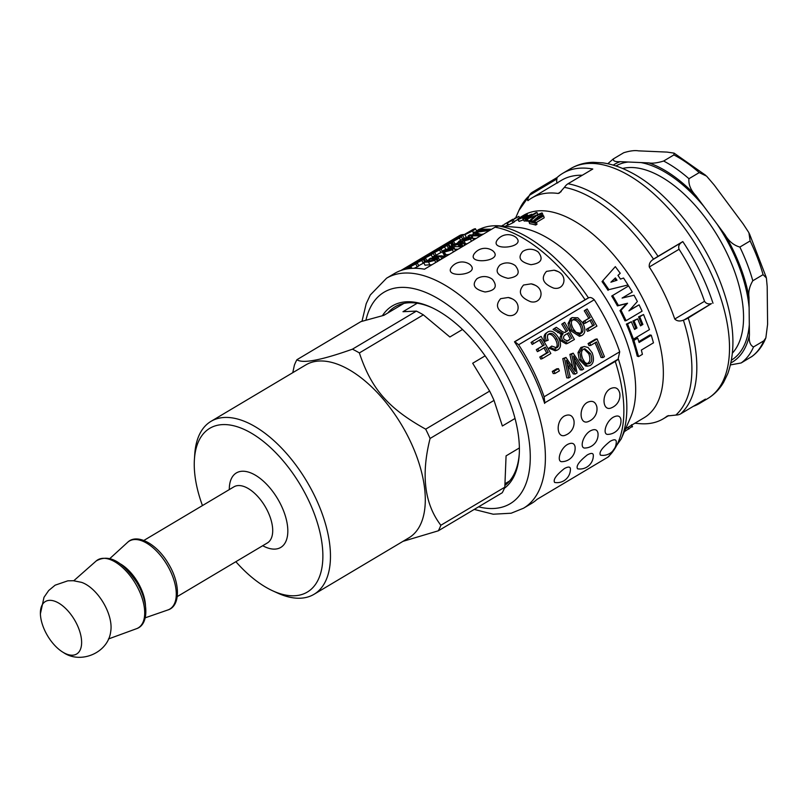 <?xml version="1.0" encoding="UTF-8"?>
<svg xmlns="http://www.w3.org/2000/svg" width="808" height="808" viewBox="0 0 808 808"><rect width="100%" height="100%" fill="white"/><g stroke="black" fill="none" stroke-linecap="round" stroke-linejoin="round"><path stroke-width="1.21" d="M546.481 271.387L554.086 270.205L557.934 271.518C568.165 276.195 564.428 290.617 553.611 288.092C542.956 283.76 540.582 278.194 546.481 271.387M523.564 285.022L531.169 283.85L535.017 285.163C545.249 289.83 541.522 304.262 530.694 301.738C520.039 297.405 517.665 291.839 523.564 285.022M515.878 237.289C527.402 247.501 490.032 251.581 496.96 240.431A13.383 13.383 0 0 1 515.888 237.279M492.961 250.934C504.485 261.136 467.115 265.216 474.044 254.076A13.383 13.383 0 0 1 492.971 250.924M470.044 264.58C481.568 274.781 444.198 278.861 451.127 267.721A13.383 13.383 0 0 1 470.054 264.57M500.647 298.667L508.252 297.495L512.1 298.809C522.332 303.475 518.605 317.908 507.778 315.373C497.122 311.05 494.749 305.474 500.647 298.667M522.705 251.49A13.383 13.383 0 0 1 538.31 252.086C543.683 259.146 541.229 263.337 530.937 264.691C520.13 262.095 517.383 257.702 522.705 251.49L523.099 251.248M499.788 265.135A13.383 13.383 0 0 1 515.403 265.731C520.776 272.781 518.312 276.982 508.02 278.336C497.213 275.74 494.466 271.337 499.799 265.135L500.192 264.893M476.882 278.78A13.383 13.383 0 0 1 492.486 279.376C497.859 286.426 495.395 290.627 485.103 291.981C474.296 289.385 471.559 284.982 476.882 278.78L477.276 278.528M616.241 441.299A13.383 13.383 0 0 1 600.455 455.156C598.768 452.43 602.021 447.804 610.202 441.279C613.888 439.299 615.888 439.299 616.221 441.299M587.285 454.924C590.971 452.935 592.981 452.945 593.304 454.944A13.383 13.383 0 0 1 577.548 468.802C575.851 466.075 579.104 461.449 587.285 454.924M610.262 388.729C615.181 386.507 618.342 387.981 619.756 393.163A13.383 13.383 0 0 1 611.676 407.717C602.475 412.312 601.031 393.991 610.262 388.729M587.345 402.374C592.264 400.142 595.425 401.626 596.839 406.808A13.383 13.383 0 0 1 588.759 421.352C579.558 425.947 578.114 407.626 587.345 402.374M564.428 416.009C569.347 413.787 572.508 415.261 573.922 420.443A13.383 13.383 0 0 1 565.842 434.997C556.641 439.592 555.197 421.271 564.428 416.009M564.378 468.559C568.054 466.58 570.064 466.59 570.387 468.579A13.383 13.383 0 0 1 554.631 482.447C552.935 479.72 556.187 475.094 564.378 468.559M620.877 419.322A13.383 13.383 0 0 1 608.252 434.361C602.101 435.32 605.616 421.604 613.312 417.201C617.534 415.08 620.049 415.787 620.857 419.322M597.96 432.967A13.383 13.383 0 0 1 585.335 448.006C579.185 448.955 582.699 435.249 590.395 430.846C594.617 428.725 597.132 429.432 597.94 432.967M567.479 444.481C571.7 442.36 574.215 443.067 575.033 446.612A13.383 13.383 0 0 1 562.418 461.651C556.268 462.6 559.782 448.894 567.479 444.481M502.667 225.351L501.596 226.018M523.039 217.291L519.342 218.806L520.302 217.625A119.927 61.438 59.2 0 1 523.039 217.291M520.665 218.423L520.302 217.625M526.563 214.484C528.008 214.352 527.422 215.1 524.806 216.726L518.221 219.473C516.888 219.635 517.544 218.917 520.19 217.322L524.21 216.615L525.442 215.15L521.837 216.352L526.563 214.484L527.705 215.524M518.221 219.473L517.585 219.382L519.079 221.392L518.221 219.473M523.241 219.938L519.079 221.392M522.079 216.857L521.837 216.352M624.362 431.654L631.715 426.796M612.626 295.435L618.453 305.474L627.563 303.232L621.049 310.272L626.119 320.675L642.097 311.171L639.088 304.828L628.927 310.868L637.381 301.515L634.038 295.233L622.099 298.071L632.26 292.021L628.624 285.911L611.707 296.051A117.786 60.337 -120.8 0 1 617.443 305.909L618.453 305.474M626.119 320.675L624.958 320.847A117.786 60.337 -120.8 0 0 619.989 310.625L626.523 303.616L617.443 305.909M626.523 303.616L627.563 303.232M619.989 310.625L621.049 310.272M629.674 310.05L639.088 304.828M610.899 282.194L615.403 277.912A119.927 61.438 59.2 0 1 617.019 280.235L610.899 282.194M615.918 280.588A117.786 60.337 -120.8 0 0 614.625 278.73L615.403 277.912M614.625 278.73L610.979 282.164M628.038 284.961L608.919 289.648L602.778 280.75L615.322 266.63L620.231 273.276L617.958 275.427L620.483 279.093L623.554 278.033L628.038 284.961L608.919 289.648M617.999 275.498L620.231 273.276M608.081 290.355A117.786 60.337 -120.8 0 0 602.041 281.628L602.778 280.75M633.472 339.128L627.553 323.998L631.351 321.736L634.543 329.452L636.977 328.008L634.058 320.928L637.613 318.817L640.512 325.866L642.895 324.452L639.734 316.786L643.552 314.514L649.46 329.603L633.472 339.128L632.189 338.956A117.786 60.337 -120.8 0 0 626.382 324.099L627.553 323.998M640.269 325.24L641.663 324.412A117.786 60.337 -120.8 0 0 638.552 316.887L643.552 314.514M638.552 316.887L639.734 316.786M641.663 324.412L642.895 324.452M634.3 328.836L635.734 327.977A117.786 60.337 -120.8 0 0 632.876 321.018L637.613 318.817M632.876 321.018L634.058 320.928M635.734 327.977L636.977 328.008M626.382 324.099L631.351 321.736M639.108 342.471L637.704 338.168L633.916 340.421L638.593 356.601L642.421 354.328L641.34 350.066L653.48 342.824L651.278 335.229L639.108 342.471M638.593 356.601L637.219 356.116A117.786 60.337 -120.8 0 0 632.624 340.239L636.411 337.976L637.704 338.168M632.624 340.239L633.916 340.421M638.825 341.592L649.965 334.956L651.278 335.229M542.623 215.645L543.653 215.887L533.896 221.695L536.482 222.392L535.179 223.17L529.008 221.705L530.321 220.927L532.866 221.453L542.623 215.645M529.008 221.705L529.624 223.614A117.786 60.337 -120.8 0 1 535.684 225.048L536.987 224.271L536.482 222.392L544.208 217.776L543.653 215.887M535.684 225.048L535.179 223.17M541.875 212.938L541.128 213.908L537.623 214.736L531.694 219.827L530.694 219.655L535.623 215.595L526.725 219.2L541.875 212.938M541.128 213.908L541.764 215.817L542.946 215.039L542.309 213.13M530.826 220.049L528.331 221.2A117.786 60.337 -120.8 0 0 527.442 221.119L526.725 219.2M528.331 221.2L527.634 219.281M531.169 221.089L530.694 219.655M532.169 221.291L531.694 219.827M541.764 215.817L538.28 216.655L537.623 214.736M538.28 216.655L532.32 221.735M539.986 215.898L539.33 213.989M524.645 218.544C523.766 218.554 524.321 217.948 526.321 216.716L530.826 214.857C531.715 214.857 531.179 215.463 529.22 216.696L524.281 218.412M536.169 212.504L537.057 212.544L525.968 219.15L525.15 219.109L526.2 218.483L522.837 218.968L524.23 221.099L523.463 219.18C522.16 219.17 522.806 218.362 525.412 216.756L531.906 214.191L532.26 214.827L536.169 212.504M531.906 214.191L532.26 214.827M537.684 214.201L537.057 212.544M525.806 220.816L524.23 221.099M527.291 220.715L526.695 221.069A117.786 60.337 -120.8 0 0 525.887 221.028L525.15 219.109M526.695 221.069L525.968 219.15M506.969 223.261L518.827 216.362L506.969 223.261L507.979 225.139A117.786 60.337 -120.8 0 1 508.464 224.957L507.464 223.069M513.343 220.039L514.312 221.937L512.989 222.715L512.019 220.816M512.989 222.715L508.464 224.957M517.655 219.544L514.151 221.634M519.544 217.716L518.827 216.362M509.747 221.16L508.05 222.099M512.019 219.726L505.01 223.897M514.433 218.311L515.11 218.412M504.121 224.442L508.878 221.594M504.263 224.351L505.061 223.927M507.838 224.866L505.232 226.321M522.16 216.18L523.584 215.332A117.786 60.337 59.2 0 1 635.684 285.679A117.786 60.337 59.2 0 1 644.087 417.756L625.634 428.735M479.75 229.159A128.492 65.822 59.2 0 1 500.263 225.907L517.463 227.361A117.786 60.337 59.2 0 1 608.02 302.142A117.786 60.337 59.2 0 1 630.594 417.403L621.14 439.017L608.959 456.348A10.706 9.151 47.8 0 1 607.697 457.278L537.098 499.314A133.845 68.569 -120.8 0 1 531.401 503.536L523.493 508.232A133.845 68.569 -120.8 0 0 513.949 358.146A133.845 68.569 -120.8 0 0 386.567 278.204L394.466 273.508A133.845 68.569 -120.8 0 1 424.473 269.205L495.072 227.179A133.845 68.569 59.2 0 1 585.083 299.768A10.706 0.949 -33.8 0 1 588.194 298.051L514.888 341.683L518.645 344.764L594.254 299.758A128.492 65.822 59.2 0 1 619.716 351.783L544.117 396.799A128.492 65.822 -120.8 0 0 518.645 344.764M532.401 341.552L541.107 336.381L550.854 353.52L542.431 358.54L541.35 356.479L548.238 352.379L545.36 347.097L538.916 350.935L537.764 348.915L544.208 345.077L540.784 339.279L533.623 343.541L532.401 341.552L531.048 342.501A128.492 65.822 -120.8 0 1 532.24 344.44L533.623 343.541M538.916 350.935L537.421 351.642A128.492 65.822 -120.8 0 0 536.29 349.662L542.744 345.824A128.492 65.822 -120.8 0 0 539.401 340.178L532.24 344.44M539.401 340.178L540.784 339.279M542.744 345.824L544.208 345.077M536.29 349.662L537.764 348.915M542.431 358.54L540.845 359.065A128.492 65.822 -120.8 0 0 539.784 357.055L546.673 352.955A128.492 65.822 -120.8 0 0 543.946 347.945M546.673 352.955L548.238 352.379M539.784 357.055L541.35 356.479M548.773 334.037L549.026 333.886C547.248 334.916 546.965 337.037 548.178 340.219L546.299 340.582C544.784 336.34 545.289 333.472 547.814 331.997C551.167 329.967 554.732 331.866 558.49 337.683C561.409 343.663 561.166 347.703 557.773 349.814L556.813 350.248L550.49 347.501L551.712 346.066L556.773 347.814C559.277 346.43 559.318 343.37 556.904 338.633C554.066 334.027 551.44 332.441 549.026 333.886L548.895 333.957M546.107 333.169L547.814 331.997M546.299 340.582L544.865 341.39L548.178 340.219M555.197 348.379C557.702 346.996 557.783 343.986 555.429 339.36C552.662 334.865 550.066 333.34 547.642 334.785M556.813 350.248L555.197 350.773L548.955 348.147L551.712 346.066M548.955 348.147L550.49 347.501M544.865 341.39C543.41 337.239 543.946 334.421 546.46 332.946M579.871 333.785L581.043 333.361L576.064 332.401L573.266 328.785C570.802 324.079 570.771 320.978 573.195 319.493C575.72 318.13 578.356 319.544 581.093 323.735C583.639 328.694 583.618 331.906 581.043 333.361L580.477 333.633M579.477 333.926C582.043 332.472 582.093 329.321 579.619 324.473C576.942 320.392 574.337 319.029 571.822 320.392M577.801 317.776L582.689 322.816C585.739 328.977 585.537 333.149 582.093 335.34L581.104 335.785L571.65 329.674L569.468 322.655L572.014 317.584L577.801 317.776M570.297 318.776L572.014 317.584M581.104 335.785L579.477 336.32L570.175 330.411L568.075 323.533L570.66 318.534M585.628 309.868L587.163 308.959L596.92 326.099L589.062 330.785L587.982 328.725L594.304 324.957L591.375 319.594L585.911 322.857L584.76 320.826L590.224 317.574L585.628 309.868L584.275 310.807A128.492 65.822 -120.8 0 1 588.759 318.322L590.224 317.574M585.911 322.857L584.416 323.564A128.492 65.822 -120.8 0 0 583.295 321.584L588.759 318.322M583.295 321.584L584.76 320.826M589.062 330.785L587.466 331.31A128.492 65.822 -120.8 0 0 586.416 329.3L592.739 325.533A128.492 65.822 -120.8 0 0 589.961 320.443M592.739 325.533L594.304 324.957M586.416 329.3L587.982 328.725M554.066 371.286L558.459 368.67L559.399 370.862L555.005 373.478L554.066 371.286L552.298 371.438L556.692 368.822L558.459 368.67M555.005 373.478L553.217 373.569A128.492 65.822 -120.8 0 0 552.298 371.438M571.62 354.106L573.185 353.167L583.659 369.054L582.073 369.993L573.559 356.086L577.053 372.983L575.195 374.084L566.378 360.368L570.216 377.053L568.65 377.982L564.479 358.348L565.984 357.459L575.377 371.367L571.62 354.106L569.903 354.379L573.185 353.167M573.922 369.054L574.912 369.084M572.721 367.206L569.903 354.379M568.65 377.982L566.761 377.831L562.772 358.631L565.984 357.459M562.772 358.631L564.479 358.348M575.195 374.084L573.306 373.932L567.721 365.448M574.761 360.903L580.184 369.842L582.073 369.993M428.745 255.661L425.887 257.409A131.704 67.468 -120.8 0 0 425.483 257.611L429.048 255.449M424.554 258.095L420.776 260.348M425.483 257.611L426.058 257.308M427.159 256.53L432.947 253.389L431.219 254.833L421.998 259.61M432.947 253.389L434.997 256.096M432.431 253.399L430.209 254.732L431.028 254.732M429.331 259.53L426.957 260.62A128.492 65.822 -120.8 0 0 426.917 260.641M432.997 257.5L431.997 258.085M436.613 250.924L443.814 247.117C445.279 246.238 445.188 246.167 443.531 246.925L442.471 247.42M443.814 247.117C445.279 246.238 445.188 246.167 443.531 246.925L443.683 247.197M431.593 253.904L437.451 250.409M441.633 247.935L448.218 244.673L439.532 249.884L430.169 254.762M440.936 248.793L442.481 251.621M442.471 251.611L436.158 255.187A128.492 65.822 -120.8 0 0 434.835 255.813M442.35 251.399L440.956 248.834M448.369 248.137L446.935 245.44M448.218 244.673L449.723 247.501L448.995 247.935M447.076 244.693L453.652 241.441L447.905 244.188M449.541 243.673L450.106 243.198M451.329 242.612L450.692 243.238L452.036 245.784M450.349 247.086L449.773 247.218L448.238 244.4M450.096 246.612L448.844 244.258M453.571 244.46L452.369 242.208M454.884 243.763L453.652 241.441M451.884 249.409L451.43 248.298L452.369 248.612M451.43 248.298L451.399 249.743L446.723 251.106L451.43 248.298M445.147 249.985L444.521 251.187L442.249 251.783L444.117 254.954L442.885 252.076C441.734 251.904 442.127 251.248 444.077 250.106L452.147 247.389L454.217 247.904L452.541 249.793L444.44 252.025L450.389 248.278L445.147 249.985L445.642 251.106M444.158 250.965L444.723 251.652M449.389 254.379L445.289 254.914L444.087 252.035M445.632 254.914L444.44 252.025M454.217 247.904L455.359 250.823M445.753 254.076L444.117 254.954M467.155 238.097L466.943 237.613L464.469 240.097A131.704 67.468 -120.8 0 0 463.974 240.117L462.721 239.956L464.004 238.744L467.418 237.714M468.438 236.704C469.933 236.572 469.66 237.188 467.63 238.562L465.549 240.077L467.448 239.875L471.832 236.724C473.225 236.956 472.791 237.744 470.539 239.087L464.186 240.936L458.601 241.542L463.317 238.653L468.438 236.704L469.337 236.916L470.054 238.623M471.832 236.724L473.72 239.996M470.781 237.835L470.246 237.562L470.529 238.259M458.944 242.309L458.601 241.542M467.297 243.713L465.358 243.824A128.492 65.822 -120.8 0 0 463.944 243.854M477.831 230.098L479.316 229.209L490.567 229.209L488.254 230.593L475.215 232.411L481.517 234.603L479.447 235.835L468.185 235.835L469.67 234.956L479.013 234.774L473.064 232.936L474.447 232.108L487.345 229.927L477.831 230.098L478.346 231.229M473.831 234.643L473.064 232.936M468.569 236.694L468.185 235.835M476.205 238.411A128.492 65.822 -120.8 0 0 473.104 238.421M479.629 236.37L479.447 235.835M481.709 235.138L481.517 234.603M488.436 231.128L488.254 230.593M483.548 234.037L481.103 234.401M490.759 229.745L490.567 229.209M459.823 242.865L461.53 243.208L460.752 244.167L453.611 245.349L454.47 244.44L459.823 242.865L460.439 244.349M450.006 246.662L453.49 244.501L461.297 241.986L463.428 242.541L462.014 244.157L458.55 245.491L462.711 245.794L461.267 246.662L450.006 246.662L450.43 247.591M458.035 249.228A128.492 65.822 -120.8 0 0 454.742 249.248M461.459 247.197L461.267 246.662M462.903 246.329L462.711 245.794M432.745 256.934L434.169 256.086L442.218 255.823L440.794 256.671L432.745 256.934L433.219 257.994M440.764 259.509A128.492 65.822 -120.8 0 0 439.178 259.489M441.663 258.974L440.794 256.671M442.542 256.661L442.218 255.823M442.35 256.772L443.774 255.924L445.43 256.086L443.996 256.934L442.35 256.772L442.885 258.247M444.188 257.469L443.996 256.934M445.612 256.621L445.43 256.086M436.138 258.701L434.815 260.348L428.573 261.994L423.695 262.327L425.119 261.479L433.896 260.115L434.916 259.065L429.129 259.085L430.553 258.237L438.603 257.974L436.138 258.701L437.31 261.681M430.058 261.146L429.129 259.085M432.028 264.711L429.745 264.883A128.492 65.822 -120.8 0 0 424.988 265.206L423.695 262.327M438.189 261.045L437.31 258.742M439.481 260.277L438.603 257.974M473.387 229.29C476.377 228.169 476.114 228.725 472.579 230.957L464.913 234.734L471.488 231.27C474.104 229.644 474.225 229.29 471.872 230.199L459.388 237.35L473.387 229.29L475.437 228.745L476.912 231.573M473.538 229.724L471.872 230.199L472.215 230.825M466.246 237.239L464.913 234.734M473.569 234.067L472.448 234.704M464.146 238.188L462.742 235.643M459.025 238.057L458.459 238.411M454.298 240.38L459.772 237.239C461.934 236.279 461.812 236.542 459.409 238.047L450.47 242.804M453.379 241.026L452.187 241.643M459.772 237.239C461.934 236.279 461.812 236.542 459.409 238.047L460.712 240.491M458.823 242.047L457.591 242.693M413.575 264.64L421.059 260.661C422.554 259.762 422.564 259.641 421.089 260.307L419.847 260.893M421.059 260.661C422.554 259.762 422.564 259.641 421.089 260.307L421.231 260.56M419.009 261.398L425.594 258.146L421.776 260.459L414.403 264.125M423.311 259.297L424.856 262.125M423.937 262.873L418.696 265.66M424.644 261.752L423.341 259.338M425.624 261.418L424.291 258.913M425.594 258.146L427.099 260.974L426.503 261.327M409.585 267.67L406.111 269.084L408.798 267.468L417.322 263.075L408.04 267.923L411.03 266.812L409.585 267.67L410.03 268.498M411.848 268.357L411.03 266.812M417.322 263.075L418.827 265.893L417.281 266.812L415.787 263.984M417.281 266.812L414.151 268.276M589.8 343.279L597.082 338.946L604.445 356.671L602.909 357.591L596.496 341.946L590.749 345.37L589.8 343.279L588.083 343.562L595.365 339.229L597.082 338.946M590.749 345.37L589.022 345.602A128.492 65.822 -120.8 0 0 588.083 343.562M602.909 357.591L601.021 357.439A128.492 65.822 -120.8 0 0 595.052 342.814M590.567 353.682C592.426 358.792 592.062 362.065 589.497 363.499L587.749 363.943L584.942 362.479L582.689 358.742C580.861 353.854 581.154 350.662 583.568 349.157L584.8 348.723L590.567 353.682L588.759 353.752L583.972 348.955M586.77 363.751L587.618 363.388C590.183 361.954 590.567 358.732 588.759 353.752M588.072 347.49L592.153 352.773C594.355 359.095 593.718 363.337 590.254 365.509L587.588 366.165L581.083 359.631L579.75 352.359L582.639 347.157L584.335 346.521L588.072 347.49M587.588 366.165L585.649 366.024L579.285 359.691L578.013 352.571L580.932 347.45L584.335 346.521M566.741 341.178L570.307 339.057A128.492 65.822 -120.8 0 0 567.327 333.603M570.307 339.057L567.499 341.016L564.146 339.36C563.055 337.461 563.479 335.916 565.408 334.734L568.741 332.755A131.704 67.468 59.2 0 1 571.872 338.491M563.125 323.271L564.661 322.352L574.417 339.501L567.681 343.329L562.58 340.33C561.136 337.643 561.348 335.431 563.226 333.684L554.379 328.472L556.328 327.311L560.015 329.896C563.216 332.391 565.156 333.037 565.842 331.856L567.62 330.795L563.125 323.271L561.772 324.21A128.492 65.822 -120.8 0 1 566.166 331.553L567.62 330.795M565.014 332.239L566.166 331.553M567.681 343.329L566.065 343.865L561.045 340.966C559.641 338.35 559.883 336.168 561.762 334.431L553.025 329.411L554.379 328.472M561.762 334.431L563.226 333.684M476.548 230.876L476.76 230.745A128.492 65.822 59.2 0 1 477.841 230.129M500.263 225.907A128.492 65.822 59.2 0 1 503.061 226.22L502.879 226.331M693.284 406.333A133.845 68.569 59.2 0 0 699.718 403.333A133.845 68.569 59.2 0 0 705.414 399.112L680.649 413.858A10.706 9.151 47.8 0 1 676.468 415.019L667.418 415.958M688.214 317.988A10.706 3.757 162.1 0 1 683.972 319.978L711.444 303.626L688.214 317.988A133.845 68.569 -120.8 0 1 680.649 413.858M711.444 303.626C708.424 304.404 706.111 303.636 704.525 301.303L674.751 319.029C676.963 321.16 679.841 321.544 683.386 320.17L683.972 319.978M634.876 423.24L639.754 423.655A128.492 65.822 -120.8 0 0 663.247 418.807A128.492 65.822 -120.8 0 0 667.085 416.15L667.236 416.049M674.751 319.029A128.492 65.822 -120.8 0 0 649.289 266.994L679.063 249.268C678.144 246.491 678.962 244.228 681.518 242.491L682.8 241.592A133.845 68.569 59.2 0 1 712.979 303.252M681.518 242.491L653.541 259.196C650.299 261.186 648.875 263.782 649.289 266.994M561.136 191.648L558.096 193.455L559.389 193.051L564.812 186.88A10.706 8.393 100.4 0 1 568.024 183.749L592.789 169.013A133.845 68.569 59.2 0 0 562.782 173.306L570.68 168.599A133.845 68.569 59.2 0 1 698.062 248.541A133.845 68.569 59.2 0 1 707.616 398.627L699.718 403.333M558.096 193.455A128.492 65.822 -120.8 0 0 531.795 197.98A128.492 65.822 -120.8 0 0 527.957 200.647C527.311 200.485 527.715 198.869 529.159 195.809L529.402 195.324A10.706 9.151 -132.2 0 1 531.058 193.203A10.706 9.151 -132.2 0 1 532.31 192.274L557.076 177.528A133.845 68.569 59.2 0 1 562.782 173.306M654.046 258.843A10.706 0.949 -33.8 0 1 658.035 256.338L682.8 241.592M400.889 270.508L459.358 235.704A10.706 9.151 -132.2 0 1 463.539 234.532L405.161 269.286M464.115 234.532L463.539 234.532M704.525 301.303A128.492 65.822 -120.8 0 0 679.063 249.268M594.254 299.758C592.032 297.617 590.113 297.011 588.487 297.92L588.194 298.051M618.11 359.176A10.706 3.757 162.1 0 1 615.262 361.418L544.804 402.818L618.11 359.176L619.716 351.783M544.804 402.818L544.117 396.799M544.663 403.445A133.845 68.569 -120.8 0 0 514.484 341.794L514.888 341.683M514.484 341.794L585.083 299.768M495.072 227.179A10.706 8.393 100.4 0 1 498.95 226.088L503.515 226.311M582.295 175.255A128.492 65.822 -120.8 0 0 561.57 180.255L531.795 197.98M557.076 177.528L556.874 178.972C556.429 181.84 556.712 183.153 557.732 182.921M387.8 312.989A104.939 53.752 59.2 0 1 395.031 306.818A104.939 53.752 59.2 0 1 432.229 307.787M519.261 453.995A104.939 53.752 59.2 0 1 504.99 485.396M504.384 488.274A107.08 54.853 -120.8 0 0 519.201 455.045A107.08 54.853 -120.8 0 0 431.28 307.343A107.08 54.853 -120.8 0 0 382.416 315.686M202.454 505.576A95.304 48.813 59.2 0 1 194.991 475.882A95.304 48.813 59.2 0 1 194.415 459.338A95.304 48.813 59.2 0 1 256.883 436.663A95.304 48.813 59.2 0 1 322.382 546.693A95.304 48.813 59.2 0 1 272.67 590.8A95.304 48.813 59.2 0 1 235.865 561.701M504.818 487.184L440.855 525.261A114.574 58.691 59.2 0 1 438.31 530.805L502.263 492.739A114.574 58.691 -120.8 0 0 504.818 487.184L506.071 455.874L519.372 447.955M515.029 418.463L502.364 425.998L494.031 400.394A114.574 58.691 -120.8 0 0 489.638 391.102L472.69 363.246L485.123 355.843M462.519 329.462L449.874 336.997L423.341 314.847A114.574 58.691 -120.8 0 0 416.393 311.1L402.98 311.706L417.231 303.222M383.861 315.332L403.899 303.404L383.871 315.332L360.873 321.635L296.92 359.712C302.667 363.792 321.18 360.277 352.44 349.177A114.574 58.691 59.2 0 1 359.378 352.924L423.341 314.847M403 541.34L438.31 530.805M489.638 391.102L425.685 429.169A114.574 58.691 59.2 0 1 430.078 438.471L494.031 400.394M440.855 525.261C424.513 503.919 420.918 474.993 430.078 438.471M416.393 311.1L352.44 349.177M425.685 429.169C388.153 408.262 371.407 389.012 359.378 352.924M292.769 372.67L294.364 365.256A114.574 58.691 59.2 0 1 296.92 359.712M40.632 616.787A30.553 15.655 59.2 0 1 40.4 613.858A30.553 15.655 59.2 0 1 59.762 603.738A30.553 15.655 59.2 0 1 81.547 640.35A30.553 15.655 59.2 0 1 63.418 652.521A30.553 15.655 59.2 0 1 40.632 616.787M40.4 613.817L43.996 597.314L48.702 590.507L55.136 585.174L67.801 580.831L73.346 580.72L81.517 582.346A33.199 17.008 59.2 0 1 110.726 631.401C108.333 652.844 80.679 664.469 63.418 652.531M194.415 459.338L194.758 454.136A100.657 51.56 59.2 0 1 211.029 421.332A100.657 51.56 59.2 0 1 306.818 481.447A100.657 51.56 59.2 0 1 313.999 594.314A100.657 51.56 59.2 0 1 277.417 592.981L272.67 590.8M211.029 421.332L305.858 364.883A100.657 51.56 59.2 0 1 401.647 424.998A100.657 51.56 59.2 0 1 408.828 537.865L313.999 594.314M714.11 184.911L743.158 223.927L748.905 232.714L750.137 240.946L739.865 247.066C733.684 245.309 728.725 241.198 724.988 234.744L695.93 195.728C690.709 190.163 688.386 184.487 688.951 178.709L699.233 172.589L706.596 176.144L714.11 184.911M767.186 286.497L767.6 324.261L765.853 337.875L763.802 340.814L753.531 346.935C750.117 345.299 748.743 341.34 749.42 335.078L749.006 297.314C748.198 291.94 749.46 286.426 752.803 280.76L763.075 274.649L766.388 277.962L767.186 286.497M730.503 364.903L741.148 362.964L751.935 356.469M640.966 162.57L620.271 161.671C615.12 161.923 612.848 160.984 613.454 158.853L623.726 152.732C629.876 150.844 634.775 150.217 638.451 150.854L667.085 152.096L674.024 153.116L673.902 154.924L663.631 161.034C657.49 162.923 652.581 163.549 648.915 162.923L640.966 162.57A112.968 57.873 -120.8 0 1 703.99 206.555M631.27 425.382L632.159 426.998M627.937 427.371L628.887 429.068M533.644 217.18L533.442 216.625M541.36 215.665L540.724 213.756M526.816 217.928L526.321 216.716M503.748 226.2L503.081 225.068M555.429 339.36L556.904 338.633M555.651 348.218L556.773 347.814M579.619 324.473L581.093 323.735M568.075 323.533L569.468 322.655M570.175 330.411L571.65 329.674M568.206 366.175L570.014 366.105M574.448 359.499L575.66 359.419M426.957 260.62L425.846 258.631M432.714 257.661L431.219 254.833M436.158 255.187L434.603 252.379M441.027 252.712L439.532 249.884M445.743 249.207L444.531 246.905M453.379 252.005L452.541 249.793M464.56 240.016L464.004 238.744M462.832 242.117L462.358 240.986M465.358 243.824L464.186 240.936M471.367 241.289L470.539 239.087M468.074 239.653L467.63 238.562M477.892 233.118L477.397 231.967M454.975 245.582L454.47 244.44M462.631 245.784L462.014 244.157M433.987 260.065L433.462 258.772M429.745 264.883L428.573 261.994M435.653 262.549L434.815 260.348M473.458 232.704L472.579 230.957M423.271 263.287L421.776 260.459M587.618 363.388L589.497 363.499M580.932 347.45L582.639 347.157M578.013 352.571L579.75 352.359M579.285 359.691L581.083 359.631M566.862 341.168L568.165 340.693M557.773 332.684L559.197 331.856M560.247 334.088L561.701 333.31M561.045 340.966L562.58 340.33M683.386 320.17A132.411 67.832 59.2 0 1 675.902 415.019M564.479 187.385A132.411 67.832 59.2 0 1 653.541 259.196M515.534 218.16L518.867 210.545A132.411 67.832 59.2 0 1 529.159 195.809M658.035 256.338A133.845 68.569 -120.8 0 0 568.024 183.749M499.435 226.109A132.411 67.832 59.2 0 1 588.487 297.92M618.332 358.904A132.411 67.832 59.2 0 1 621.14 439.017M615.262 361.418A133.845 68.569 59.2 0 1 607.697 457.278M556.874 178.972L529.402 195.324M365.953 320.14A123.139 63.085 59.2 0 1 490.022 348.41A123.139 63.085 59.2 0 1 500.758 507.505A123.139 63.085 59.2 0 1 478.578 506.838M143.854 540.451L233.956 486.82A32.663 16.726 59.2 0 1 265.034 506.323A32.663 16.726 59.2 0 1 267.367 542.946L177.265 596.577M262.711 545.713A43.369 22.22 -120.8 0 0 287.688 527.715A43.369 22.22 -120.8 0 0 257.035 476.215A43.369 22.22 -120.8 0 0 229.3 489.587M73.77 580.75L96.162 560.994A39.582 20.281 59.2 0 1 135.411 583.487A39.582 20.281 59.2 0 1 136.471 628.715L108.434 638.976M120.695 564.065A33.239 17.029 59.2 0 1 145.47 605.687M109.908 558.51L127.603 542.33A39.582 20.271 59.2 0 1 166.983 564.691A39.582 20.271 59.2 0 1 167.862 609.969L145.218 617.817M732.472 353.046A108.686 55.671 -120.8 0 0 712.111 227.29A108.686 55.671 -120.8 0 0 632.725 167.539A108.686 55.671 -120.8 0 0 622.604 168.478M749.127 307.798A112.968 57.873 -120.8 0 0 716.928 223.917M731.513 360.105A112.968 57.873 -120.8 0 0 749.309 324.604M628.22 162.014A112.968 57.873 -120.8 0 0 615.938 165.963M695.93 195.728A115.11 58.964 -120.8 0 0 648.915 162.923M620.271 161.671A115.11 58.964 -120.8 0 0 613.242 165.115M730.967 362.883A115.11 58.964 -120.8 0 0 749.42 335.078M688.951 178.709A120.463 61.711 -120.8 0 0 663.631 161.034M741.148 362.964A120.463 61.711 -120.8 0 0 753.531 346.935M699.233 172.589A120.463 61.711 -120.8 0 0 673.902 154.924M751.42 356.843A120.463 61.711 -120.8 0 0 763.802 340.814M763.075 274.649A120.463 61.711 -120.8 0 0 750.137 240.946M752.803 280.76A120.463 61.711 -120.8 0 0 739.865 247.066M749.006 297.314A115.11 58.964 -120.8 0 0 724.988 234.744M557.934 271.518A13.383 13.383 0 0 0 554.086 270.205M535.027 285.153A13.383 13.383 0 0 0 531.169 283.85M512.11 298.798A13.383 13.383 0 0 0 508.252 297.485M632.523 426.634L631.503 424.745M510.666 220.534L512.858 219.221M502.647 225.311L503.142 226.149M520.635 217.089L521.847 216.362M451.45 242.653L452.965 245.47M463.428 242.541L464.549 245.41M452.591 241.4L450.409 242.693M461.317 236.663L462.843 239.471M518.867 210.545L531.058 193.203M668.721 415.554L663.247 418.807M474.225 509.424L493.213 514.211L511.151 513.221L523.493 508.232M386.567 278.204L370.306 294.981L366.206 303.677L361.984 321.311M570.68 168.599C577.467 164.62 584.962 162.519 593.173 162.307L602.778 162.852C611.535 164.085 620.453 167.044 629.553 171.73C665.954 189.688 705.374 238.289 722.988 289.446C734.351 322.352 735.957 350.389 727.816 373.559L723.675 382.184C719.595 389.153 714.242 394.637 707.616 398.627M505.151 483.639L509.616 480.982M96.162 560.994C108.545 553.793 122.008 560.823 136.532 582.083C148.712 601.586 149.177 624.624 136.471 628.715M127.603 542.33C136.895 533.017 156.934 543.824 168.397 563.681C180.548 583.285 180.507 606.283 167.862 609.969M607.808 163.731L613.191 159.014M705.677 175.316L674.246 153.237M765.853 337.875C762.651 345.885 757.924 352.147 751.682 356.681M749.45 233.785L766.186 277.215"/></g></svg>
